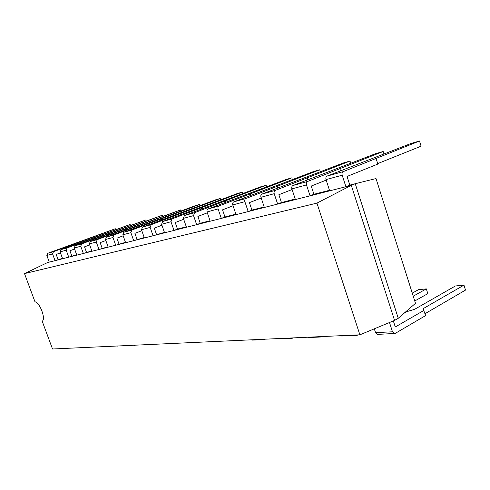 <?xml version="1.0" encoding="UTF-8"?>
<svg xmlns="http://www.w3.org/2000/svg" width="490" height="490" viewBox="0 0 490 490"><rect width="100%" height="100%" fill="white"/><g stroke="black" fill="none" stroke-linecap="round" stroke-linejoin="round"><path stroke-width="0.73" d="M398.254 318.298L415.489 303.322L376.014 178.55L355.244 183.726L398.254 318.298L394.56 320.411L351.305 185.349L47.45 262.591L24.5 273.604L316.938 203.117L351.305 185.349L355.244 183.726L349.817 185.11L345.891 186.727L342.198 175.212L326.028 179.603L329.666 190.849L345.891 186.727M394.56 320.411L359.874 334.817L52.528 348.996L42.201 321.213C46.091 319.155 39.966 302.63 34.974 301.779L24.5 273.604M49.214 261.93L47.45 262.591M329.488 190.298L313.925 194.267L310.06 195.835L306.495 184.914L291.893 188.883L295.403 199.559L310.06 195.835M295.231 199.032L281.45 202.548L277.652 204.073L274.21 193.685L260.956 197.286L264.349 207.454L277.652 204.073M264.184 206.952L251.915 210.081L248.197 211.564L244.865 201.66L232.781 204.943L236.064 214.645L248.197 211.564M235.904 214.167L224.953 216.96L221.309 218.399L218.087 208.936L207.025 211.943L210.198 221.223L221.309 218.399M210.045 220.763L200.232 223.262L196.662 224.665L193.544 215.606L183.382 218.369L186.457 227.256L196.662 224.665M186.304 226.821L177.49 229.069L173.993 230.423L170.973 221.737L161.602 224.285L164.585 232.817L173.993 230.423M164.438 232.395L153.07 235.745L150.142 227.397L141.475 229.755L144.366 237.956L153.07 235.745M144.225 237.552L133.703 240.67L130.861 232.64L122.819 234.82L125.624 242.721L133.703 240.67M125.489 242.329L115.72 245.239L112.957 237.503L105.479 239.537L108.204 247.15L115.72 245.239M108.07 246.77L98.98 249.496L96.297 242.029L89.321 243.922L91.973 251.278L98.98 249.496M91.844 250.911L83.355 253.465L80.746 246.256L74.229 248.026L76.808 255.131L83.355 253.465M76.679 254.782L68.747 257.183L66.199 250.206L60.092 251.866L62.61 258.738L68.747 257.183M62.481 258.401L55.045 260.662L52.571 253.912L46.838 255.468L49.282 262.125L55.045 260.662M359.874 334.817L316.938 203.117M81.107 347.68L88.91 347.318M88.022 347.606L87.232 347.398M53.471 251.701L47.732 253.287L115.334 228.75L53.471 251.701L52.571 253.912M47.732 253.287L46.838 255.468M58.053 259.529L56.191 254.445L60.454 252.852M79.092 242.936L78.872 242.329M80.513 242.409L80.256 241.686M115.622 229.571L115.334 228.75M95.256 347.024L103.488 346.644M102.582 346.938L101.773 346.724M67.124 247.928L61.005 249.618L130.144 224.475L67.124 247.928L66.199 250.206M61.005 249.618L60.092 251.866M71.816 256.019L69.899 250.764L74.584 249.018M93.284 238.991L93.051 238.336M94.674 238.477L94.392 237.699M130.456 225.363L130.144 224.475M110.324 346.332L119.027 345.928M118.102 346.234L117.275 346.007M81.683 243.904L75.154 245.711L145.885 219.93L81.683 243.904L80.746 246.256M75.154 245.711L74.229 248.026M86.491 252.277L84.531 246.844L89.676 244.914M108.406 234.79L108.155 234.079M109.754 234.287L109.448 233.448M146.222 220.892L145.885 219.93M126.408 345.585L135.62 345.162M134.677 345.474L133.831 345.248M97.247 239.604L90.264 241.533L162.656 215.098L97.247 239.604L96.297 242.029M90.264 241.533L89.321 243.922M102.183 248.277L100.162 242.648L105.834 240.523M124.552 230.306L124.282 229.541M125.844 229.828L125.52 228.916M163.017 216.133L162.656 215.098M143.601 344.795L153.382 344.341M152.421 344.666L151.551 344.427M113.925 234.992L106.44 237.062L180.559 209.934L113.925 234.992L112.957 237.503M106.44 237.062L105.479 239.537M118.997 243.989L116.914 238.158L123.168 235.8M141.831 225.516L141.537 224.677M143.056 225.057L142.706 224.065M180.951 211.061L180.559 209.934M162.031 343.943L172.443 343.466M171.457 343.796L170.575 343.551M131.847 230.043L123.799 232.266L195.381 205.659L199.706 204.41L131.847 230.043L130.861 232.64M123.799 232.266L122.819 234.82M137.047 239.383L134.909 233.332L141.812 230.717M160.359 220.384L160.04 219.471M161.51 219.949L161.13 218.865M200.128 205.641L199.706 204.41M181.839 343.031L192.944 342.516M191.939 342.865L191.033 342.608M151.147 224.708L142.468 227.103L215.594 199.828L220.237 198.487L151.147 224.708L150.142 227.397M142.468 227.103L141.475 229.755M156.494 234.422L154.289 228.138L161.933 225.229M180.283 214.865L179.94 213.867M181.343 214.467L180.933 213.279M220.696 199.834L220.237 198.487M203.185 342.045L214.032 341.861L215.061 341.499M214.032 341.861L213.113 341.585M171.99 218.944L162.613 221.535L237.307 193.562L242.305 192.117L171.99 218.944L170.973 221.737M162.613 221.535L161.602 224.285M177.49 229.069L175.218 222.521L183.695 219.281M201.77 208.924L201.39 207.821M202.719 208.569L202.272 207.258M242.807 193.605L242.305 192.117M226.245 340.979L237.944 340.771L238.985 340.397M237.944 340.771L237.001 340.483M194.579 212.703L184.405 215.514L260.698 186.812L266.095 185.257L194.579 212.703L193.544 215.606M184.405 215.514L183.382 218.369M200.232 223.262L197.887 216.445L207.325 212.813M225.002 202.511L224.592 201.292M225.823 202.199L225.333 200.747M266.64 186.904L266.095 185.257M251.248 339.827L252.203 340.115L263.896 339.582L264.955 339.196M263.896 339.582L262.928 339.288M219.134 205.916L208.066 208.973L285.97 179.524L291.807 177.839L219.134 205.916C218.068 206.48 217.719 207.49 218.087 208.936M208.066 208.973L207.007 210.13L207.025 211.943M224.953 216.96L222.534 209.836L233.062 205.763M250.212 195.565L249.753 194.205M250.874 195.314L250.335 193.691M292.408 179.671L291.807 177.839M278.443 338.572L279.416 338.878L292.163 338.296L293.247 337.892M292.163 338.296L291.183 337.984M245.925 198.511L233.834 201.849L313.349 171.623L319.688 169.797L245.925 198.511C244.841 199.093 244.486 200.147 244.865 201.66M233.834 201.849C232.762 202.425 232.407 203.46 232.781 204.943M251.915 210.081L249.416 202.627L261.201 198.027M277.652 188.019L277.15 186.488M278.13 187.835L277.53 186.016M320.356 171.849L319.688 169.797M308.13 337.206L309.123 337.524L323.082 336.887L324.184 336.465M323.082 336.887L322.077 336.563M275.276 190.402L262.015 194.065L343.123 163.035L350.025 161.045L275.276 190.402C274.167 191.002 273.812 192.098 274.21 193.685M262.015 194.065C260.919 194.659 260.564 195.731 260.956 197.286M281.45 202.548L278.859 194.732L292.101 189.52M307.647 179.787L307.083 178.06M307.898 179.689L307.23 177.637M350.767 163.36L350.025 161.045M340.673 335.705L341.683 336.036L357.032 335.338L358.147 334.897M414.754 300.989L427.819 293.632L426.331 288.892L418.503 289.676L412.268 293.124M357.032 335.338L356.003 334.995M413.235 296.187L426.331 288.892M307.567 181.478L292.965 185.514L375.616 153.664L383.168 151.49L307.567 181.478C306.44 182.096 306.085 183.242 306.495 184.914M292.965 185.514C291.844 186.127 291.489 187.247 291.893 188.883M313.925 194.267L311.248 186.047L326.193 180.112M340.556 170.783L339.919 168.811M383.995 154.123L383.168 151.49M374.311 328.821L375.542 332.618L377.533 334.401L395.179 333.427L425.639 315.585L423.078 308.7L463.969 285.125L465.5 290.092L425.038 313.692M389.495 322.518L392.478 331.804L394.481 333.629M393.341 320.919L395.283 326.983L423.991 310.36M463.969 285.125L455.382 285.982L414.546 309.349L406.927 311.609L404.085 313.233M343.27 171.61L327.099 176.075L411.208 143.399L419.501 141.004L343.27 171.61C342.124 172.253 341.769 173.454 342.198 175.212M327.099 176.075C325.966 176.712 325.605 177.888 326.028 179.603M349.817 185.11L347.043 176.449L377.839 164.077L376.118 158.619M377.686 163.605L421.1 146.179L419.501 141.004M375.542 332.618L392.478 331.804"/></g></svg>
